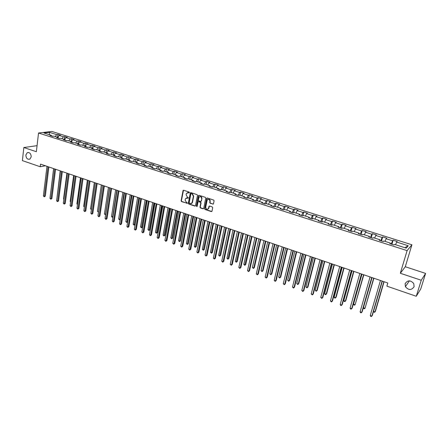 <?xml version="1.0" encoding="UTF-8"?>
<svg xmlns="http://www.w3.org/2000/svg" width="448" height="448" viewBox="0 0 448 448"><rect width="100%" height="100%" fill="white"/><g stroke="black" fill="none" stroke-linecap="round" stroke-linejoin="round"><path stroke-width="0.67" d="M189.437 192.573L189.151 192.052L183.63 190.249L183.07 190.473L181.098 200.866L181.507 201.606L187.393 203.274L187.141 202.647L186.43 202.412L185.114 200.043L185.461 198.666L188.429 197.882L187.426 197.126L186.11 194.757L186.273 193.9L186.463 193.357L189.437 192.573M405.138 283.679L405.39 286.664C408.587 290.399 411.488 290.416 414.092 286.714L413.784 283.584C410.519 279.966 407.641 279.994 405.138 283.679M25.861 155.019C26.085 158.284 27.418 159.662 29.859 159.146L31.214 156.839C31.007 153.602 29.691 152.214 27.266 152.678L25.861 155.019M212.839 204.142L213.472 203.829L214.088 200.816L213.662 200.06L207.329 197.994L206.713 198.285L204.63 208.74L205.044 209.49L211.338 211.596L211.966 211.282L212.699 207.693L212.279 206.942L209.569 206.041L208.947 206.343L208.499 208.432C207.071 209.782 206.142 209.384 205.722 207.228L207.161 200.127C208.606 198.794 209.53 199.203 209.938 201.354L209.709 202.496L210.129 203.246L213.31 204.064M400.316 273.263L421.249 280.252L416.27 296.274L420.75 288.966L425.6 273.42L405.294 266.739L411.914 244.77L407.109 250.617L400.316 273.263L405.294 266.739M37.066 145.667L23.834 147.532L36.366 151.715L38.534 133L407.109 250.617M23.834 147.532L22.4 160.608L40.214 166.746L45.427 165.794M416.27 296.274L386.887 286.154L387.811 283.007L40.527 164.114L40.214 166.746M197.495 195.39L197.081 194.645L190.887 192.623L190.31 192.864L188.306 203.28L188.714 204.019L194.869 206.08L195.462 205.817L197.495 195.39M199.063 195.289L205.324 197.338L205.744 198.089L203.7 208.426L203.056 208.824L200.39 207.928L199.97 207.183L200.788 203.011L200.374 202.261L198.604 201.673L198.01 201.942L197.098 206.5L196.386 206.164L198.419 195.692L199.063 195.289M411.914 244.77L51.85 131.443L38.534 133M393.12 240.24L392.599 240.783L386.148 238.745L386.686 238.213L382.693 236.953L382.144 237.479L375.771 235.469L376.342 234.948L372.394 233.705L371.818 234.22L365.529 232.232L366.122 231.722L362.225 230.496L361.62 230.994L355.404 229.034L356.031 228.542L352.184 227.326L351.546 227.814L345.408 225.876L346.063 225.394L342.261 224.196L341.6 224.672L335.535 222.751L336.218 222.286L332.461 221.099L331.772 221.564L325.78 219.671L326.486 219.218L322.778 218.047L322.062 218.495L316.148 216.625L316.876 216.182L313.214 215.029L312.469 215.466L306.622 213.618L307.384 213.186L303.761 212.044L302.994 212.47L297.22 210.644L297.998 210.224L294.42 209.098L293.63 209.513L287.924 207.71L288.725 207.301L285.191 206.181L284.374 206.59L278.734 204.803L279.563 204.406L276.069 203.302L275.234 203.7L269.657 201.936L270.508 201.55L267.053 200.458L266.196 200.844L260.686 199.102L261.554 198.727L258.143 197.646L257.264 198.022L251.815 196.297L252.706 195.933L249.334 194.869L248.433 195.227L243.051 193.53L243.964 193.172L240.626 192.119L239.702 192.472L234.382 190.792L235.318 190.445L232.014 189.403L231.073 189.745L225.814 188.082L226.766 187.746L223.507 186.721L222.544 187.051L217.342 185.405L218.316 185.08L215.09 184.061L214.11 184.386L208.97 182.762L209.961 182.442L206.769 181.434L205.772 181.748L200.687 180.141L201.695 179.838L198.542 178.842L197.523 179.144L192.494 177.554L193.525 177.257L190.406 176.271L189.37 176.568L184.397 174.994L185.438 174.709L182.358 173.734L181.306 174.02L176.389 172.463L177.447 172.183L174.395 171.22L173.331 171.5L168.465 169.96L169.54 169.691L166.522 168.739L165.441 169.008L160.63 167.485L161.722 167.222L158.738 166.281L157.64 166.538L152.88 165.038L153.989 164.78L151.032 163.85L149.918 164.102L145.208 162.613L146.334 162.366L143.41 161.442L142.285 161.689L137.626 160.216L138.762 159.975L135.873 159.062L134.73 159.298L130.122 157.842L131.27 157.612L128.414 156.71L127.254 156.94L122.696 155.495L123.861 155.271L121.033 154.381L119.857 154.599L115.349 153.177L116.53 152.958L113.73 152.074L112.543 152.292L108.08 150.881L109.273 150.668L106.501 149.794L105.302 150.002L100.884 148.607L102.088 148.406L99.35 147.538L98.134 147.739L93.766 146.356L94.982 146.16L92.271 145.303L91.045 145.499L86.716 144.127L87.948 143.942L85.266 143.091L84.028 143.282L79.744 141.926L80.987 141.747L78.327 140.907L77.078 141.086L72.839 139.742L74.099 139.569L71.467 138.74L70.207 138.914L66.007 137.586L67.278 137.418L64.669 136.595L63.398 136.763L59.248 135.447L60.525 135.285L57.943 134.473L56.661 134.63L49.398 132.339L43.938 132.983L51.251 135.307L49.935 135.47L52.539 136.298L53.85 136.13L58.033 137.458L56.728 137.631L59.36 138.466L60.659 138.298L64.887 139.636L63.594 139.815L66.254 140.661L67.542 140.482L71.809 141.837L70.526 142.022L73.214 142.878L74.491 142.688L78.809 144.06L77.538 144.25L80.254 145.118L81.519 144.922L85.876 146.306L84.616 146.507L87.36 147.381L88.614 147.179L93.022 148.579L91.773 148.781L94.545 149.666L95.788 149.458L100.24 150.875L99.008 151.082L101.808 151.978L103.034 151.76L107.537 153.194L106.316 153.412L109.15 154.314L110.365 154.09L114.912 155.534L113.702 155.764L116.564 156.671L117.768 156.442L122.36 157.903L121.173 158.138L124.062 159.057L125.25 158.822L129.898 160.3L128.722 160.541L131.645 161.47L132.815 161.224L137.514 162.719L136.349 162.971L139.306 163.912L140.465 163.654L145.214 165.166L144.066 165.424L147.056 166.376L148.193 166.113L152.998 167.636L151.866 167.905L154.885 168.868L156.01 168.599L160.866 170.139L159.751 170.414L162.809 171.388L163.918 171.108L168.823 172.67L167.726 172.95L170.817 173.936L171.909 173.65L176.87 175.224L175.784 175.521L178.914 176.512L179.99 176.215L185.007 177.811L183.943 178.114L187.102 179.122L188.16 178.814L193.234 180.426L192.186 180.74L195.384 181.754L196.42 181.44L201.555 183.07L200.525 183.394L203.762 184.419L204.781 184.094L209.972 185.746L208.964 186.077L212.234 187.118L213.237 186.782L218.484 188.451L217.498 188.793L220.802 189.846L221.788 189.498L227.097 191.19L226.128 191.537L229.477 192.606L230.434 192.248L235.81 193.956L234.864 194.32L238.246 195.395L239.187 195.031L244.625 196.756L243.695 197.131L247.122 198.218L248.041 197.842L253.546 199.59L252.638 199.976L256.105 201.079L257.001 200.693L262.567 202.457L261.682 202.854L265.188 203.969L266.067 203.571L271.695 205.363L270.833 205.766L274.383 206.898L275.24 206.483L280.935 208.298L280.101 208.712L283.69 209.86L284.519 209.434L290.287 211.271L289.475 211.697L293.11 212.856L293.916 212.419L299.757 214.278L298.962 214.715L302.646 215.891L303.425 215.443L309.333 217.319L308.571 217.773L312.295 218.96L313.051 218.501L319.032 220.405L318.293 220.87L322.067 222.068L322.795 221.598L328.849 223.524L328.138 224L331.957 225.215L332.657 224.734L338.789 226.682L338.106 227.175L341.97 228.402L342.647 227.909L348.852 229.88L348.197 230.384L352.111 231.633L352.761 231.123L359.044 233.117L358.417 233.638L362.382 234.898L362.998 234.377L369.365 236.398L368.766 236.93L372.781 238.207L373.369 237.67L379.814 239.719L379.249 240.268L383.314 241.562L383.869 241.007L390.398 243.085L389.866 243.645L393.982 244.955L394.509 244.39L406.258 248.125L408.262 245.734L396.659 242.066L397.163 241.517L393.12 240.24L391.933 244.306M390.354 243.634L391.238 244.082M391.283 243.93L392.599 240.783M385.034 241.377L386.148 238.745M390.398 243.085L390.342 243.796M379.786 240.268L380.772 240.75M380.811 240.598L382.144 237.479M374.646 238.078L375.771 235.469M379.814 239.719L379.775 240.436M369.348 236.953L370.429 237.462M370.474 237.306L371.818 234.22M364.386 234.814L365.529 232.232M369.365 236.398L369.342 237.115M359.044 233.671L360.214 234.209M360.259 234.058L361.62 230.994M354.25 231.594L355.404 229.034M359.044 233.117L359.044 233.839M348.863 230.434L350.129 231M350.174 230.849L351.546 227.814M344.243 228.418L345.408 225.876M348.852 229.88L348.869 230.597M338.817 227.237L340.166 227.83M340.211 227.679L341.6 224.672M334.359 225.277L335.535 222.751M338.789 226.682L338.822 227.399M328.888 224.078L330.327 224.7M330.366 224.549L331.772 221.564M324.593 222.169L325.78 219.671M328.849 223.524L328.899 224.246M319.082 220.959L320.606 221.603M320.645 221.458L322.062 218.495M314.95 219.106L316.148 216.625M319.032 220.405L319.099 221.127M309.394 217.879L311.002 218.551M311.041 218.4L312.469 215.466M305.418 216.076L306.622 213.618M309.333 217.319L309.417 218.042M299.83 214.833L301.515 215.527M301.554 215.382L302.994 212.47M295.999 213.086L297.22 210.644M299.757 214.278L299.852 215.001M290.377 211.826L292.141 212.548M292.174 212.397L293.63 209.513M286.692 210.129L287.924 207.71M290.287 211.271L290.399 211.994M281.036 208.858L282.878 209.597M282.912 209.451L284.374 206.59M277.497 207.206L278.734 204.803M280.935 208.298L281.064 209.02M271.807 205.918L273.722 206.685M273.756 206.539L275.234 203.7M268.408 204.316L269.657 201.936M271.695 205.363L271.835 206.086M262.685 203.017L264.673 203.806M264.706 203.661L266.196 200.844M259.426 201.46L260.686 199.102M262.567 202.457L262.718 203.185M253.674 200.15L255.73 200.962M255.763 200.816L257.264 198.022M250.55 198.638L251.815 196.297M253.546 199.59L253.708 200.318M244.765 197.316L246.893 198.145M246.921 198.005L248.433 195.227M241.774 195.849L243.051 193.53M244.625 196.756L244.804 197.484M235.962 194.516L238.157 195.367M238.185 195.222L239.702 192.472M233.1 193.094L234.382 190.792M235.81 193.956L236.006 194.684M227.259 191.744L229.527 192.584M229.55 192.478L231.073 189.745M224.526 190.372L225.814 188.082M227.097 191.19L227.304 191.912M218.652 189.011L221.004 189.773M221.01 189.756L222.544 187.051M216.048 187.673L217.342 185.405M218.484 188.451L218.702 189.179M212.464 187.04L210.151 186.306M212.61 186.99L214.11 184.386M207.665 185.013L208.97 182.762M209.972 185.746L210.202 186.469M203.997 184.346L201.74 183.63M204.316 184.24L205.772 181.748M199.371 182.375L200.687 180.141M201.555 183.07L201.796 183.798M195.619 181.681L193.43 180.986M196.118 181.535L197.523 179.144M191.178 179.771L192.494 177.554M193.234 180.426L193.486 181.154M187.342 179.049L185.209 178.371M187.998 178.858L189.37 176.568M183.07 177.195L184.397 174.994M185.007 177.811L185.27 178.539M179.161 176.445L177.083 175.784M179.973 176.221L181.306 174.02M175.056 174.647L176.389 172.463M176.87 175.224L177.145 175.952M171.063 173.869L169.042 173.225M171.993 173.678L173.331 171.5M167.126 172.127L168.465 169.96M168.823 172.67L169.109 173.393M163.061 171.326L161.095 170.699M164.102 171.17L165.441 169.008M159.286 169.635L160.63 167.485M160.866 170.139L161.162 170.867M155.142 168.806L153.233 168.196M156.29 168.683L157.64 166.538M151.525 167.171L152.88 165.038M152.998 167.636L153.306 168.364M147.314 166.314L145.454 165.721M148.568 166.23L149.918 164.102M143.853 164.735L145.208 162.613M145.214 165.166L145.527 165.889M139.574 163.85L137.766 163.279M140.924 163.8L142.285 161.689M136.265 162.322L137.626 160.216M137.514 162.719L137.838 163.442M131.914 161.414L130.155 160.854M133.364 161.398L134.73 159.298M128.755 159.936L130.122 157.842M129.898 160.3L130.234 161.022M124.337 159.006L122.629 158.463M125.888 159.023L127.254 156.94M121.324 157.573L122.696 155.495M122.36 157.903L122.707 158.626M116.844 156.621L115.186 156.094M118.485 156.671L119.857 154.599M113.971 155.238L115.349 153.177M114.912 155.534L115.265 156.257M109.424 154.263L107.817 153.748M111.166 154.342L112.543 152.292M106.697 152.925L108.08 150.881M107.537 153.194L107.901 153.916M102.088 151.928L100.526 151.43M103.919 152.04L105.302 150.002M99.495 150.634L100.884 148.607M100.24 150.875L100.615 151.598M94.83 149.615L93.313 149.134M96.751 149.761L98.134 147.739M92.372 148.372L93.766 146.356M93.022 148.579L93.402 149.302M87.651 147.33L86.178 146.866M89.656 147.51L91.045 145.499M85.322 146.132L86.716 144.127M85.876 146.306L86.268 147.028M80.539 145.074L79.117 144.62M82.634 145.275L84.028 143.282M78.344 143.914L79.744 141.926M78.809 144.06L79.206 144.782M73.506 142.834L72.122 142.391M75.678 143.069L77.078 141.086M71.439 141.719L72.839 139.742M71.809 141.837L72.218 142.559M66.545 140.622L65.206 140.19M68.802 140.879L70.207 138.914M64.602 139.546L66.007 137.586M64.887 139.636L65.302 140.358M59.657 138.426L58.358 138.018M61.992 138.718L63.398 136.763M57.837 137.396L59.248 135.447M58.033 137.458L58.458 138.18M52.842 136.259L51.582 135.862M55.255 136.578L56.661 134.63M49.42 134.719L49.398 132.339M51.251 135.307L51.682 136.024M421.249 280.252L425.6 273.42M404.863 247.677L408.262 245.734M395.556 244.72L396.659 242.066M57.59 137.318L57.943 134.473M64.305 139.451L64.669 136.595M71.092 141.607L71.467 138.74M77.941 143.786L78.327 140.907M84.862 145.986L85.266 143.091M91.857 148.21L92.271 145.303M98.924 150.455L99.35 147.538M106.07 152.723L106.501 149.794M113.282 155.019L113.73 152.074M120.574 157.332L121.033 154.381M127.943 159.678L128.414 156.71M135.391 162.042L135.873 159.062M142.918 164.433L143.41 161.442M150.522 166.852L151.032 163.85M158.217 169.299L158.738 166.281M165.99 171.769L166.522 168.739M173.846 174.266L174.395 171.22M181.793 176.792L182.358 173.734M189.823 179.34L190.406 176.271M197.949 181.922L198.542 178.842M206.158 184.531L206.769 181.434M208.55 208.718L208.617 208.382M214.463 187.174L215.09 184.061M222.863 189.84L223.507 186.721M231.358 192.539L232.014 189.403M239.949 195.272L240.626 192.119M248.64 198.033L249.334 194.869M257.432 200.827L258.143 197.646M266.325 203.655L267.053 200.458M275.324 206.511L276.069 203.302M284.407 209.496L285.191 206.181M293.574 212.604L294.42 209.098M302.842 215.774L303.761 212.044M312.234 218.938L313.214 215.029M321.776 221.978L322.778 218.047M331.43 225.053L332.461 221.099M341.208 228.161L342.261 224.196M351.103 231.308L352.184 227.326M361.122 234.5L362.225 230.496M371.269 237.726L372.394 233.705M381.534 240.996L382.693 236.953M189.336 192.774L187.482 192.573M186.458 197.882L188.339 198.078M183.495 190.226L181.395 200.766L181.804 201.505L187.342 203.353M190.742 192.595L188.597 203.174L189.006 203.918L195.322 206.002M191.307 193.609L190.865 193.894L189.151 202.899L190.193 203.666L192.058 202.866L193.39 196.241L192.069 193.861L191.257 193.598M191.335 203.605L192.349 202.765L192.494 202.306L192.209 202.406M191.598 193.514L192.354 193.76L193.682 196.146L192.494 202.306M198.436 201.65L200.654 202.16L201.074 202.905L200.256 207.077L200.67 207.822L203.521 208.74M198.901 195.266L196.672 206.058L197.03 206.595M201.639 198.66C201.27 196.566 200.362 196.134 198.923 197.372L198.346 200.127L198.761 200.872L200.53 201.46L201.135 201.18L201.925 198.559C201.886 197.014 201.186 196.364 199.83 196.622M200.984 201.382L201.174 201.062M201.925 198.559L201.454 200.956M208.085 199.304C209.462 199.035 210.174 199.685 210.213 201.253L209.989 202.39L210.409 203.146L213.114 204.036M207.878 209.154L208.572 208.18M209.384 206.018L208.852 208.068M207.155 197.966L204.91 208.628L205.324 209.378L211.809 211.512M53.609 168.594L50.467 194.258M48.042 166.69L44.43 196.325L43.378 195.938L46.978 166.32M48.882 166.975L45.321 196.106L44.43 196.325L44.302 196.806L43.378 195.938M45.321 196.106L44.302 196.806M60.228 170.856L57.126 196.678M66.909 173.146L63.521 198.996L63.851 199.114M63.812 199.416L63.521 198.996M54.74 168.98L51.016 198.733L49.958 198.346L53.665 168.61M55.574 169.266L51.901 198.514L51.016 198.733L50.882 199.214L49.958 198.346M51.901 198.514L50.882 199.214M61.51 171.298L57.674 201.169L56.599 200.777L60.418 170.923M62.328 171.578L58.548 200.939L57.674 201.169L57.529 201.65L56.599 200.777M58.548 200.939L57.529 201.65M73.657 175.454L70.174 201.404L70.644 201.578M70.588 202.014L70.174 201.404M80.478 177.789L76.888 203.84L77.51 204.064M77.442 204.579L76.888 203.84M87.366 180.146L83.675 206.304L84.448 206.578M84.375 207.094L83.675 206.304M68.342 173.639L64.394 203.627L63.314 203.23L67.245 173.258M69.154 173.914L65.262 203.392L64.394 203.627L64.243 204.109L63.314 203.23M65.262 203.392L64.243 204.109M75.253 176.002L71.182 206.108L70.09 205.71L74.138 175.622M76.054 176.277L72.044 205.873L71.182 206.108L71.025 206.595L70.09 205.71M72.044 205.873L71.025 206.595M82.23 178.388L78.042 208.617L76.938 208.214L81.105 178.007M83.02 178.662L78.893 208.376L78.042 208.617L77.874 209.104L76.938 208.214M78.893 208.376L77.874 209.104M94.321 182.532L90.53 208.785L91.454 209.121M91.375 209.636L90.53 208.785M89.281 180.807L84.974 211.154L83.854 210.745L88.144 180.415M90.059 181.07L85.814 210.907L84.974 211.154L84.795 211.635L83.854 210.745M85.814 210.907L84.795 211.635M101.349 184.934L97.451 211.299L98.532 211.686M98.465 212.15L97.451 211.299M98.504 211.859L98.375 212.178M96.404 183.243L91.974 213.713L90.849 213.304L95.256 182.851M97.177 183.506L92.809 213.461L91.974 213.713L91.784 214.194L90.849 213.304M92.809 213.461L91.784 214.194M108.455 187.37L104.446 213.836L105.577 214.245L109.598 187.762M105.633 214.637L104.922 214.553L104.446 213.836M105.375 214.721L105.694 214.206M103.606 185.707L99.047 216.306L97.91 215.886L102.446 185.31M104.367 185.97L99.876 216.042L98.851 216.782L97.91 215.886M99.876 216.042L98.851 216.782M115.629 189.823L111.513 216.395L112.655 216.81L116.788 190.221M112.89 217.067L111.989 217.118L111.513 216.395M112.442 217.286L112.941 216.714M110.88 188.199L106.193 218.915L105.045 218.495L109.71 187.796M111.63 188.457L107.01 218.652L105.991 219.397L105.045 218.495M107.01 218.652L105.991 219.397M122.881 192.31L118.653 218.982L119.806 219.402L124.051 192.707M120.232 219.464L119.588 219.878L118.653 218.982M119.588 219.878L120.266 219.246M118.233 190.719L113.417 221.558L112.252 221.133L117.051 190.31M118.972 190.971L114.223 221.284L113.204 222.04L112.252 221.133M114.223 221.284L113.204 222.04M130.206 194.818L125.866 221.598L127.03 222.023L131.387 195.222M127.658 221.889L126.801 222.499L125.866 221.598M126.801 222.499L127.669 221.799M125.664 193.262L120.714 224.23L119.543 223.798L124.471 192.853M126.392 193.508L121.514 223.95L120.495 224.711L119.543 223.798M121.514 223.95L120.495 224.711M137.614 197.35L133.157 224.241L134.327 224.666L135.094 224.392L139.496 197.994M135.094 224.392L134.092 225.142L138.807 197.758M134.092 225.142L133.157 224.241M133.179 195.832L128.094 226.929L126.907 226.492L131.97 195.418M133.89 196.078L128.884 226.643L127.859 227.405L126.907 226.492M128.884 226.643L127.859 227.405M145.096 199.914L140.521 226.912L141.708 227.343L142.464 227.058L146.983 200.558M142.464 227.058L141.462 227.819L146.3 200.329M141.462 227.819L140.521 226.912M140.773 198.43L135.548 229.656L134.344 229.214L139.546 198.016M141.473 198.671L136.326 229.365L135.302 230.132L134.344 229.214M136.326 229.365L135.302 230.132M152.662 202.502L147.963 229.611L149.162 230.048L149.912 229.757L154.543 203.146M149.912 229.757L148.91 230.518L153.877 202.922M148.91 230.518L147.963 229.611M148.445 201.062L143.08 232.411L141.87 231.969L147.213 200.637M149.134 201.298L143.853 232.114L142.828 232.887L141.87 231.969M143.853 232.114L142.828 232.887M160.306 205.117L155.484 232.338L156.699 232.781L157.433 232.478L162.187 205.766M157.433 232.478L156.43 233.251L161.538 205.542M156.43 233.251L155.484 232.338M156.206 203.717L150.696 235.194L149.47 234.746L154.958 203.291M156.884 203.946L151.458 234.892L150.433 235.676L149.47 234.746M151.458 234.892L150.433 235.676M168.028 207.766L163.089 235.094L164.31 235.542L165.038 235.234L169.915 208.41M165.038 235.234L164.035 236.012L169.277 208.191M164.035 236.012L163.089 235.094M164.052 206.405L158.396 238.011L157.158 237.558L162.786 205.968M164.713 206.629L159.146 237.698L158.122 238.487L157.158 237.558M159.146 237.698L158.122 238.487M175.84 210.437L170.772 237.882L172.01 238.33L172.726 238.017L177.727 211.086M172.726 238.017L171.724 238.801L177.1 210.868M171.724 238.801L170.772 237.882M171.982 209.115L166.174 240.862L164.926 240.402L170.705 208.678M172.631 209.339L166.914 240.537L165.894 241.338L164.926 240.402M166.914 240.537L165.894 241.338M183.736 213.142L178.534 240.699L179.788 241.153L180.494 240.834L185.623 213.791M180.494 240.834L179.491 241.623L185.013 213.578M179.491 241.623L178.534 240.699M180.001 211.865L174.042 243.74L172.777 243.275L178.713 211.422M180.639 212.083L174.77 243.41L173.751 244.21L172.777 243.275M174.77 243.41L173.751 244.21M191.722 215.874L186.385 243.544L187.65 244.003L188.345 243.678L193.609 216.524M188.345 243.678L187.342 244.474L193.01 216.317M187.342 244.474L186.385 243.544M188.11 214.642L182 246.646L180.718 246.182L186.805 214.194M188.731 214.855L182.711 246.31L181.692 247.122L180.718 246.182M182.711 246.31L181.692 247.122M199.791 218.641L194.32 246.422L195.602 246.882L196.286 246.551L201.678 219.285M196.286 246.551L195.283 247.352L201.09 219.083M195.283 247.352L194.32 246.422M196.314 217.448L190.042 249.592L188.742 249.116L194.992 216.994M196.918 217.655L190.742 249.245L189.722 250.062L188.742 249.116M190.742 249.245L189.722 250.062M207.95 221.43L202.345 249.329L203.638 249.799L204.31 249.458L209.838 222.079M204.31 249.458L203.308 250.264L209.266 221.883M203.308 250.264L202.345 249.329M204.607 220.287L198.173 252.566L196.862 252.084L203.269 219.828M205.195 220.489L198.862 252.213L197.842 253.036L196.862 252.084M198.862 252.213L197.842 253.036M216.205 224.258L210.454 252.269L211.764 252.745L212.419 252.398L218.092 224.902M212.419 252.398L211.422 253.21L217.532 224.711M211.422 253.21L210.454 252.269M212.99 223.16L206.394 255.573L205.066 255.086L211.641 222.695M213.567 223.356L207.071 255.214L206.052 256.043L205.066 255.086M207.071 255.214L206.052 256.043M224.549 227.114L218.652 255.242L219.979 255.724L220.623 255.366L226.436 227.758M220.623 255.366L219.626 256.189L225.893 227.573M219.626 256.189L218.652 255.242M221.474 226.061L214.71 258.614L213.371 258.121L220.108 225.596M222.034 226.257L215.376 258.25L214.357 259.084L213.371 258.121M215.376 258.25L214.357 259.084M232.988 230.003L226.946 258.25L228.284 258.737L228.917 258.373L234.87 230.647M228.917 258.373L227.92 259.202L234.349 230.468M227.92 259.202L226.946 258.25M230.059 229.001L223.115 261.688L221.76 261.195L228.676 228.525M230.602 229.186L223.77 261.313L222.751 262.158L221.76 261.195M223.77 261.313L222.751 262.158M241.517 232.926L235.329 261.29L236.684 261.778L237.306 261.408L243.404 233.57M237.306 261.408L236.303 262.242L242.894 233.397M236.303 262.242L235.329 261.29M238.739 231.969L231.622 264.802L230.25 264.298L237.339 231.493M239.266 232.154L232.26 264.415L231.246 265.266L230.25 264.298M232.26 264.415L231.246 265.266M250.152 235.878L243.807 264.365L245.179 264.858L245.784 264.482L252.034 236.527M245.784 264.482L244.787 265.322L251.541 236.354M244.787 265.322L243.807 264.365M247.52 234.976L240.223 267.949L238.84 267.439L246.103 234.494M248.03 235.155L240.85 267.557L239.831 268.414L238.84 267.439M240.85 267.557L239.831 268.414M258.882 238.868L252.386 267.473L253.77 267.977L254.363 267.585L260.764 239.512M254.363 267.585L253.366 268.436L253.77 267.977L260.288 239.35M253.366 268.436L252.386 267.473M256.402 238.017L248.926 271.13L247.52 270.62L254.968 237.53M256.894 238.19L249.536 270.732L248.522 271.594L247.52 270.62M249.536 270.732L248.522 271.594M267.714 241.892L261.055 270.62L262.455 271.124L263.038 270.726L269.595 242.536M263.038 270.726L262.041 271.583L262.455 271.124L269.136 242.379M262.041 271.583L261.055 270.62M265.39 241.097L257.723 274.35L256.306 273.829L263.945 240.598M265.866 241.259L258.322 273.941L257.309 274.814L256.306 273.829M258.322 273.941L257.309 274.814M276.646 244.95L269.83 273.801L271.242 274.31L271.813 273.907L278.527 245.594M271.813 273.907L270.816 274.77L271.242 274.31L278.085 245.442M270.816 274.77L269.83 273.801M274.484 244.21L266.627 277.609L265.194 277.082L273.017 243.706M274.943 244.367L267.215 277.189L266.202 278.068L265.194 277.082M267.215 277.189L266.202 278.068M285.684 248.046L278.701 277.015L280.134 277.536L280.683 277.122L287.566 248.69M280.683 277.122L279.692 277.995L280.134 277.536L287.14 248.545M279.692 277.995L278.701 277.015M283.685 247.358L275.638 280.902L274.187 280.37L282.206 246.854M284.127 247.509L276.209 280.476L275.195 281.366L274.187 280.37M276.209 280.476L275.195 281.366M294.829 251.177L287.678 280.269L289.122 280.795L289.66 280.37L296.71 251.815M289.66 280.37L288.669 281.254L289.122 280.795L296.302 251.681M288.669 281.254L287.678 280.269M292.998 250.55L284.754 284.239L283.287 283.702L291.502 250.034M293.418 250.69L285.309 283.802L284.295 284.698L283.287 283.702M285.309 283.802L284.295 284.698M304.08 254.341L296.755 283.562L298.222 284.094L298.743 283.662L305.956 254.985M298.743 283.662L297.752 284.547L298.222 284.094L305.575 254.85M297.752 284.547L296.755 283.562M302.428 253.775L293.978 287.61L292.488 287.067L300.905 253.254M302.826 253.91L294.515 287.162L293.502 288.07L292.488 287.067M294.515 287.162L293.502 288.07M313.443 257.55L305.945 286.894L307.423 287.431L307.933 286.989L315.319 258.188M307.933 286.989L306.942 287.885L307.423 287.431L314.955 258.065M306.942 287.885L305.945 286.894M311.965 257.04L303.307 291.026L301.806 290.472L310.43 256.514M312.346 257.169L303.828 290.567L302.82 291.48L301.806 290.472M303.828 290.567L302.82 291.48M322.918 260.792L315.241 290.265L316.736 290.808L317.229 290.354L324.789 261.43M315.241 290.265L316.238 291.262L316.736 290.808L324.447 261.313M321.619 260.35L312.754 294.482L311.231 293.922L320.068 259.812M321.978 260.467L313.258 294.011L312.25 294.935L311.231 293.922M332.506 264.074L324.643 293.675L326.161 294.224L326.631 293.765L334.376 264.712M324.643 293.675L325.041 294.454L325.646 294.672L326.161 294.224L334.051 264.6M331.397 263.693L322.314 297.976L320.774 297.41L329.823 263.155M331.733 263.81L322.801 297.5L321.793 298.43L320.774 297.41M342.21 267.394L334.163 297.125L335.698 297.679L336.151 297.209L344.081 268.033M334.163 297.125L334.555 297.909L335.166 298.127L335.698 297.679L343.773 267.932M341.292 267.081L331.985 301.515L330.428 300.944L339.696 266.538M341.606 267.187L332.455 301.028L331.453 301.969L330.428 300.944M352.033 270.76L343.79 300.614L345.346 301.179L345.783 300.698L353.898 271.398M343.79 300.614L344.182 301.403L344.803 301.627L345.346 301.179L353.618 271.303M351.31 270.508L341.779 305.099L340.2 304.522L349.698 269.959M351.602 270.609L342.233 304.601L341.23 305.547L340.598 305.318L340.2 304.522M361.973 274.159L353.539 304.153L355.113 304.718L363.838 274.798M353.539 304.153L353.92 304.937L354.553 305.166L355.113 304.718L363.58 274.714M361.452 273.986L351.691 308.722L350.095 308.14L359.817 273.426M361.721 274.075L352.128 308.218L351.126 309.17L350.487 308.935L350.095 308.14M372.036 277.609L363.406 307.726L364.997 308.302L373.901 278.247M363.406 307.726L363.782 308.515L364.42 308.75L364.997 308.302L373.666 278.163M371.722 277.497L361.726 312.396L360.108 311.802L370.07 276.931M371.969 277.586L362.141 311.875L361.144 312.838L360.5 312.603L360.108 311.802M373.509 311.388L375.004 311.931L375.385 311.422L384.087 281.73M373.47 311.517L374.41 312.374L375.004 311.931L383.874 281.658M382.122 281.058L371.89 316.114L370.25 315.515L380.447 280.487M382.346 281.137L372.282 315.582L371.286 316.557L370.636 316.316L370.25 315.515M188.569 192.528L188.283 192.623M188.283 198.061L187.992 198.162M187.566 197.826L187.275 197.926M187.281 203.336L186.99 203.442M181.804 201.505L181.507 201.606M181.395 200.766L181.098 200.866M183.299 190.557L183.002 190.652M189.286 192.758L189 192.853M195.154 205.974L194.869 206.08M189.006 203.918L188.714 204.019M188.597 203.174L188.306 203.28M190.546 192.926L190.254 193.021M193.682 196.146L193.39 196.241M192.354 193.76L192.069 193.861M203.336 208.712L203.056 208.824M200.67 207.822L200.39 207.928M200.256 207.077L199.97 207.183M201.074 202.905L200.788 203.011M200.654 202.16L200.374 202.261M198.89 201.572L198.604 201.673M196.672 206.058L196.386 206.164M198.705 195.597L198.419 195.692M210.409 203.146L210.129 203.246M209.989 202.39L209.709 202.496M209.199 206.332L208.919 206.438M205.324 209.378L205.044 209.49M204.91 208.628L204.63 208.74M206.959 198.296L206.679 198.397M409.422 280.834L405.39 286.664M28.571 152.477L27.266 152.678M183.366 190.378L183.07 190.473M190.602 192.763L190.31 192.864M192.349 202.765L192.058 202.866M201.415 201.079L201.135 201.18M198.75 195.457L198.464 195.558M208.779 208.32L208.499 208.432M209.227 206.237L208.947 206.343M206.993 198.184L206.713 198.285"/></g></svg>
